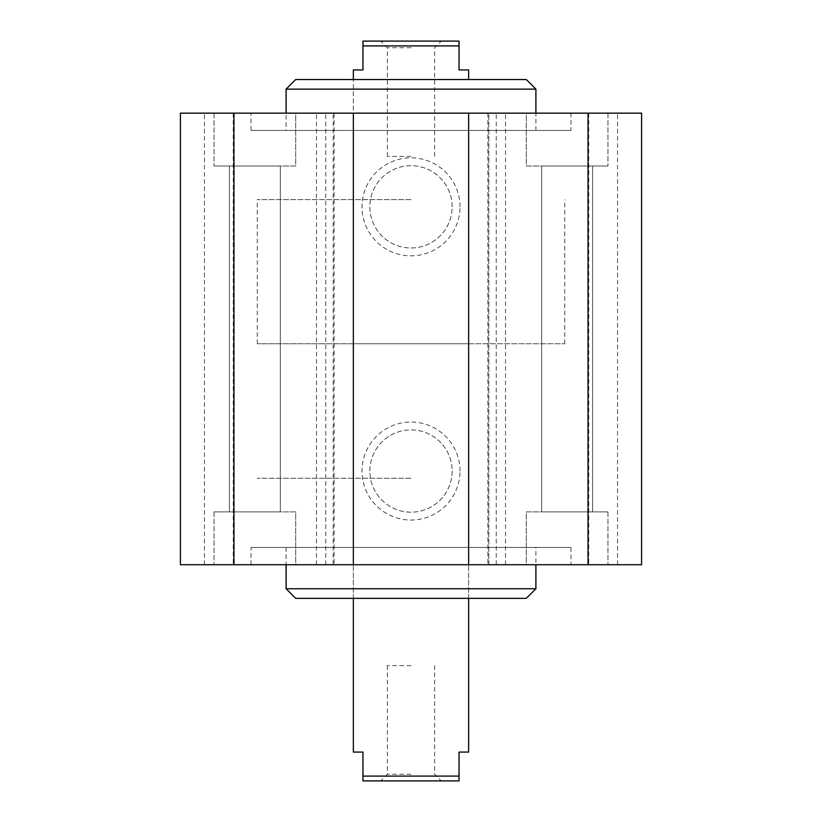 <?xml version="1.0" encoding="UTF-8"?>
<svg xmlns="http://www.w3.org/2000/svg" width="822" height="822" viewBox="0 0 822 822"><rect width="100%" height="100%" fill="white"/><g stroke="black" fill="none" stroke-linecap="round" stroke-linejoin="round"><path stroke-width="0.62" stroke-dasharray="4.11 3.08" d="M251.029 130.451L570.971 130.451L251.029 130.451L251.029 113.159L570.971 113.159L251.029 113.159M286.097 130.451L535.903 130.451L286.097 130.451L286.097 113.159M570.971 547.431L251.029 547.431L570.971 547.431L570.971 564.724L251.029 564.724L570.971 564.724M535.903 547.431L286.097 547.431L535.903 547.431L535.903 564.724M286.097 588.747L535.903 588.747M295.704 598.354L526.296 598.354M411 598.354L468.643 598.354L411 598.354M411 478.25L257.276 478.25L411 478.25M411 199.633L257.276 199.633L411 199.633M460.001 206.836A49.001 49.001 0 0 0 386.504 164.4A49.001 49.001 0 0 0 386.504 249.272A49.001 49.001 0 0 0 460.001 206.836M452.151 206.836A41.151 41.151 0 0 0 390.429 171.202A41.151 41.151 0 0 0 390.429 242.469A41.151 41.151 0 0 0 452.151 206.836A41.151 41.151 0 0 0 390.429 171.202A41.151 41.151 0 0 0 390.429 242.469A41.151 41.151 0 0 0 452.151 206.836M567.129 113.159L607.961 113.159L567.129 113.159M567.129 166.003L607.961 166.003L567.129 166.003M592.59 166.003L541.667 166.003L592.59 166.003L541.667 166.003L592.59 166.003L592.59 511.88L541.667 511.88L592.59 511.88L541.667 511.88L592.59 511.88L592.59 166.003M526.296 113.159L607.961 113.159L526.296 113.159L526.296 166.003L607.961 166.003L526.296 166.003L526.296 113.159M254.871 113.159L214.039 113.159L254.871 113.159M254.871 166.003L214.039 166.003L254.871 166.003M280.333 166.003L229.41 166.003L280.333 166.003L229.41 166.003L280.333 166.003L280.333 511.88L229.41 511.88L280.333 511.88L229.41 511.88L280.333 511.88L280.333 166.003M295.704 113.159L214.039 113.159L295.704 113.159L295.704 166.003L214.039 166.003L295.704 166.003L295.704 113.159M460.001 471.047A49.001 49.001 0 0 0 386.504 428.611A49.001 49.001 0 0 0 386.504 513.483A49.001 49.001 0 0 0 460.001 471.047M452.151 471.047A41.151 41.151 0 0 1 390.429 506.681A41.151 41.151 0 0 1 390.429 435.413A41.151 41.151 0 0 1 452.151 471.047A41.151 41.151 0 0 1 390.429 506.681A41.151 41.151 0 0 1 390.429 435.413A41.151 41.151 0 0 1 452.151 471.047M567.129 564.724L526.296 564.724L567.129 564.724M567.129 511.88L607.961 511.88L567.129 511.88M526.296 564.724L607.961 564.724L526.296 564.724L526.296 511.88L607.961 511.88L526.296 511.88L526.296 564.724M254.871 564.724L295.704 564.724L254.871 564.724M254.871 511.88L214.039 511.88L254.871 511.88M295.704 564.724L214.039 564.724L295.704 564.724L295.704 511.88L214.039 511.88L295.704 511.88L295.704 564.724M535.903 89.136L286.097 89.136M295.704 79.529L526.296 79.529M353.357 343.75L564.724 343.75L257.276 343.75L468.643 343.75L353.357 343.75L353.357 79.529L468.643 79.529L353.357 79.529L353.357 199.633M488.823 113.159L468.643 113.159L488.823 113.159L488.823 564.724L468.643 564.724L488.823 564.724L488.823 113.159M641.592 113.159L180.408 113.159L233.253 113.159L180.408 113.159L180.408 564.724L641.592 564.724L588.747 564.724L641.592 564.724L641.592 113.159M353.357 113.159L333.177 113.159L353.357 113.159L353.357 564.724L333.177 564.724L353.357 564.724M487.867 113.159L487.867 564.724M334.133 113.159L334.133 564.724M233.962 564.724L233.962 113.159M468.643 564.724L468.643 113.159M617.569 564.724L617.569 113.159L617.569 564.724M588.747 113.159L588.747 564.724L588.747 113.159M588.038 564.724L588.038 113.159M180.408 564.724L180.408 113.159L180.408 564.724M204.431 564.724L204.431 113.159L204.431 564.724M233.253 113.159L233.253 564.724L233.253 113.159M333.177 564.724L333.177 113.159L333.177 564.724M468.643 752.079L459.036 752.079L459.036 780.9L362.964 780.9L362.964 752.079L353.357 752.079M411 780.9L380.74 780.9L411 780.9M362.964 776.091L459.036 776.091M411 774.252L387.378 774.252L411 774.252M411 665.604L387.378 665.604L411 665.604M353.357 69.921L362.964 69.921L362.964 41.1L459.036 41.1L459.036 69.921L468.643 69.921M459.036 45.909L362.964 45.909M411 41.1L441.26 41.1L411 41.1M411 47.748L387.378 47.748L411 47.748M411 156.396L387.378 156.396L411 156.396M505.53 564.724L505.53 113.159M496.252 564.724L496.252 113.159M316.47 564.724L316.47 113.159M325.748 564.724L325.748 113.159M570.971 113.159L570.971 130.451M251.029 564.724L251.029 547.431M286.097 547.431L286.097 564.724M468.643 598.354L468.643 478.25L468.643 598.354M353.357 598.354L353.357 478.25L353.357 598.354M564.724 343.75L564.724 199.633M257.276 343.75L257.276 199.633M607.961 113.159L607.961 166.003L607.961 113.159M214.039 113.159L214.039 166.003L214.039 113.159M607.961 511.88L607.961 564.724L607.961 511.88M214.039 511.88L214.039 564.724L214.039 511.88M535.903 130.451L535.903 113.159M468.643 199.633L468.643 343.75M229.41 166.003L229.41 511.88L229.41 166.003M541.667 166.003L541.667 511.88L541.667 166.003M387.378 665.604L387.378 774.252L380.74 780.9M434.622 665.604L434.622 774.252L441.26 780.9M434.622 156.396L434.622 47.748L441.26 41.1M387.378 156.396L387.378 47.748L380.74 41.1"/><path stroke-width="1.23" d="M535.903 564.724L535.903 588.747L286.097 588.747L286.097 564.724M535.903 588.747L526.296 598.354L295.704 598.354L286.097 588.747M286.097 89.136L535.903 89.136L526.296 79.529L295.704 79.529L286.097 89.136L286.097 113.159M468.643 113.159L641.592 113.159L641.592 564.724L180.408 564.724L180.408 113.159L468.643 113.159L468.643 564.724M588.038 564.724L588.038 113.159M233.962 564.724L233.962 113.159M353.357 564.724L353.357 113.159M353.357 598.354L353.357 752.079L362.964 752.079L362.964 780.9L459.036 780.9L459.036 752.079L468.643 752.079L468.643 598.354M459.036 776.091L362.964 776.091M468.643 79.529L468.643 69.921L459.036 69.921L459.036 41.1L362.964 41.1L362.964 69.921L353.357 69.921L353.357 79.529M362.964 45.909L459.036 45.909M535.903 113.159L535.903 89.136"/></g></svg>
